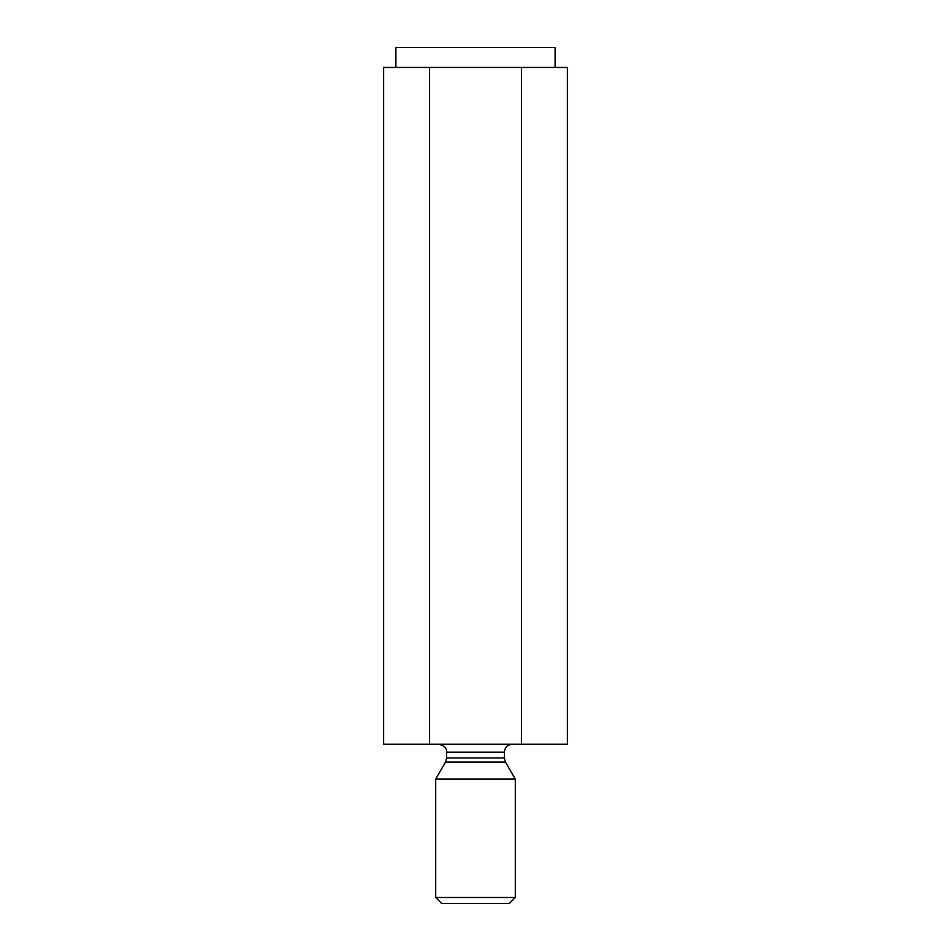 <?xml version="1.0" encoding="UTF-8"?>
<svg xmlns="http://www.w3.org/2000/svg" width="951" height="951" viewBox="0 0 951 951"><rect width="100%" height="100%" fill="white"/><g stroke="black" fill="none" stroke-linecap="round" stroke-linejoin="round"><path stroke-width="1.43" d="M567.438 67.45L567.438 744.217L567.438 67.45L521.469 67.45L521.469 744.217L567.438 744.217L521.469 744.217L521.469 67.45L429.531 67.45L429.531 744.217L521.469 744.217L429.531 744.217L429.531 67.45L383.562 67.45L383.562 744.217L429.531 744.217L383.562 744.217L383.562 67.45L567.438 67.45M509.344 903.45L441.656 903.45L509.344 903.45L515.311 897.482L435.689 897.482L515.311 897.482L515.311 779.095L435.689 779.095L435.689 897.482L435.689 779.095L515.311 779.095L505.433 761.989L445.567 761.989L505.433 761.989L515.311 779.095M446.637 758.006L504.363 758.006L446.637 758.006L446.637 752.17L446.637 758.006L445.567 761.989L446.637 758.006M504.363 752.17L446.637 752.17L504.363 752.17C504.874 747.379 507.525 744.716 512.327 744.217C507.525 744.716 504.874 747.379 504.363 752.17L504.363 758.006L505.433 761.989M441.656 903.45L435.689 897.482L441.656 903.45M395.878 67.45L395.878 47.55L395.878 67.45M555.122 47.55L395.878 47.55L555.122 47.55L555.122 67.45M445.567 761.989L435.689 779.095M446.637 752.17C447.053 748.294 444.402 745.643 438.673 744.217"/></g></svg>
